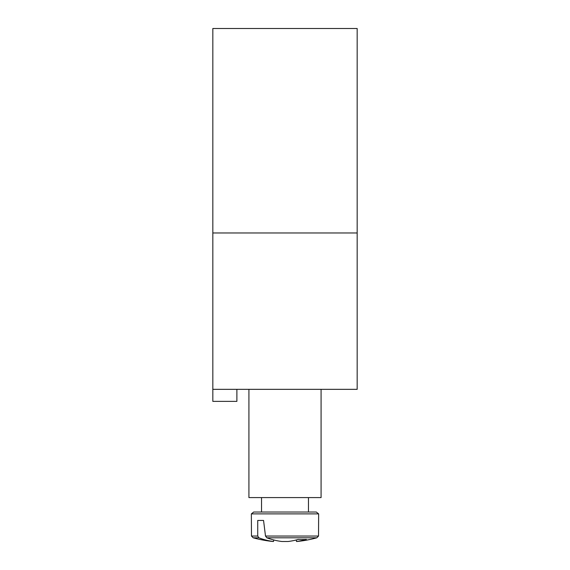 <?xml version="1.0" encoding="UTF-8"?>
<svg xmlns="http://www.w3.org/2000/svg" width="570" height="570" viewBox="0 0 570 570"><rect width="100%" height="100%" fill="white"/><g stroke="black" fill="none" stroke-linecap="round" stroke-linejoin="round"><path stroke-width="0.85" d="M248.919 497.589L248.919 389.339L321.081 389.339L321.081 497.589L248.919 497.589M251.356 513.884L253.7 512.024L251.356 513.884L253.7 512.024L251.356 513.884L253.7 512.024L251.356 513.884L253.7 512.024L251.356 513.884L253.7 512.024L251.356 513.884L253.7 512.024L251.356 513.884L253.7 512.024L251.356 513.884L253.7 512.024L251.356 513.884L253.7 512.024L251.356 513.884L253.7 512.024L251.356 513.884L253.7 512.024L251.356 513.884L253.7 512.024L251.356 513.884L253.7 512.024L251.356 513.884L253.7 512.024L251.356 513.884L253.7 512.024L251.356 513.884L251.47 536.049L253.173 537.802L251.47 536.049L251.356 513.884L251.47 536.049L253.173 537.802L251.47 536.049L251.356 513.884L251.47 536.049L253.173 537.802L251.47 536.049L251.356 513.884L251.47 536.049L253.173 537.802L251.47 536.049L251.356 513.884L251.47 536.049L253.173 537.802L251.47 536.049L251.356 513.884L251.47 536.049L253.173 537.802L251.47 536.049L251.356 513.884L251.47 536.049L253.173 537.802L251.47 536.049L251.356 513.884L251.47 536.049L253.173 537.802L251.47 536.049L251.356 513.884L251.47 536.049L253.173 537.802L251.47 536.049L251.356 513.884L251.47 536.049L253.173 537.802L251.47 536.049L251.356 513.884L251.47 536.049L253.173 537.802L251.47 536.049L251.356 513.884L251.47 536.049L253.173 537.802L251.47 536.049L251.356 513.884L251.47 536.049L253.173 537.802L251.47 536.049L251.356 513.884L251.47 536.049L253.173 537.802L251.47 536.049L251.356 513.884L251.47 536.049L253.173 537.802L258.865 537.802L257.733 536.049L251.47 536.049L251.356 513.884L318.644 513.884L316.3 512.024L253.7 512.024L308.456 512.024L308.456 497.589M257.733 536.049L257.733 520.446L263.554 520.446L265.492 536.049L266.838 537.802L316.827 537.802L318.53 536.049L265.492 536.049M266.838 537.802A120.199 84.666 82.9 0 0 281.915 541.5L288.085 541.5A120.199 84.666 -82.9 0 0 298.181 539.441A119.451 84.146 82.9 0 0 306.361 539.441A120.199 84.666 82.9 0 1 296.514 541.5L296.92 541.5A120.277 120.277 0 0 0 316.827 537.802L318.53 536.049L318.644 513.884L316.3 512.024M251.47 536.049L253.173 537.802A120.277 120.277 0 0 0 273.08 541.5L273.486 541.5A120.199 84.666 -82.9 0 1 258.865 537.802M273.743 539.968L273.486 541.5M296.257 539.968L296.514 541.5M257.733 520.446L263.554 520.446M357.169 232.973L357.169 28.5L212.831 28.5L212.831 232.973L357.169 232.973L357.169 389.339L321.081 389.339M212.831 232.973L212.831 401.366L236.885 401.366L236.885 389.339L248.919 389.339M212.831 389.339L236.885 389.339M261.544 512.024L261.544 497.589M318.53 536.049L318.644 513.884L318.53 536.049L316.827 537.802L318.53 536.049L318.644 513.884L318.53 536.049L316.827 537.802L318.53 536.049L318.644 513.884L318.53 536.049L316.827 537.802L318.53 536.049L318.644 513.884L318.53 536.049L316.827 537.802L318.53 536.049L318.644 513.884L318.53 536.049L316.827 537.802L318.53 536.049L318.644 513.884L318.53 536.049L316.827 537.802L318.53 536.049L318.644 513.884L318.53 536.049L316.827 537.802L318.53 536.049L318.644 513.884L318.53 536.049L316.827 537.802L318.53 536.049L318.644 513.884L318.53 536.049L316.827 537.802L318.53 536.049L318.644 513.884L318.53 536.049L316.827 537.802L318.53 536.049L318.644 513.884L318.53 536.049L316.827 537.802L318.53 536.049L318.644 513.884L318.53 536.049L316.827 537.802L318.53 536.049L318.644 513.884L318.53 536.049L316.827 537.802L318.53 536.049L318.644 513.884L318.53 536.049L316.827 537.802L318.53 536.049L318.644 513.884"/></g></svg>
